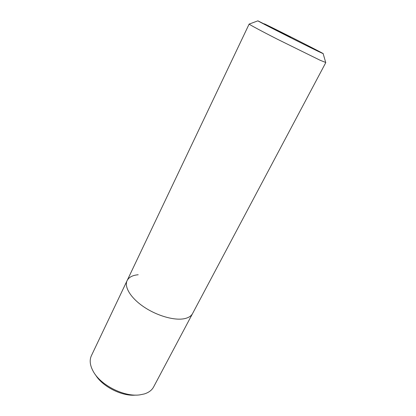 <?xml version="1.0" encoding="UTF-8"?>
<svg xmlns="http://www.w3.org/2000/svg" width="416" height="416" viewBox="0 0 416 416"><rect width="100%" height="100%" fill="white"/><g stroke="black" fill="none" stroke-linecap="round" stroke-linejoin="round"><path stroke-width="0.62" d="M325.707 62.473L320.143 60.263L277.176 39.104C260.905 30.81 249.506 24.674 249.163 24.092L249.298 24.045M325.79 62.592L192.587 313.524C191.152 316.196 188.271 317.944 183.955 318.77C173.898 320.648 156.645 315.63 143.655 306.769C130.624 297.924 124.015 286.879 127.119 280.597C128.872 277.202 132.564 275.252 138.2 274.752M264.456 23.863C281.767 32.24 325.582 54.465 323.154 53.654L318.334 51.428C303.43 44.288 257.052 20.8 257.899 20.836L290.545 37.211M153.608 386.958C151.866 390.208 148.777 392.532 144.352 393.936L139.823 394.867C124.342 397.171 100.651 385.258 93.272 371.452C89.95 365.435 89.331 360.173 91.406 355.67L127.119 280.597C124.015 286.879 130.624 297.924 143.655 306.769C156.645 315.63 173.898 320.648 183.955 318.77C188.271 317.944 191.152 316.196 192.587 313.524L153.608 386.958M135.866 395.086C122.231 396.635 102.346 386.63 95.456 374.764M323.154 53.654L325.744 62.608M257.899 20.836L249.163 24.092M249.153 24.045L127.119 280.597"/></g></svg>
